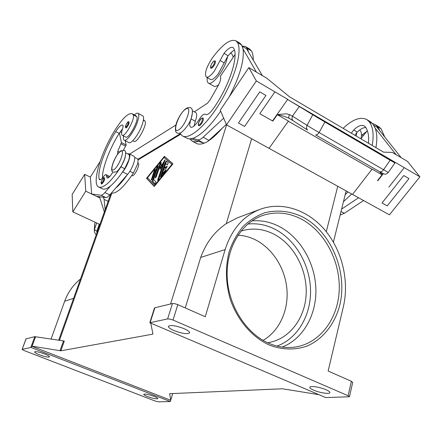 <?xml version="1.0" encoding="UTF-8"?>
<svg xmlns="http://www.w3.org/2000/svg" width="442" height="442" viewBox="0 0 442 442"><rect width="100%" height="100%" fill="white"/><g stroke="black" fill="none" stroke-linecap="round" stroke-linejoin="round"><path stroke-width="0.66" d="M101.964 183.927L101.544 183.999L101.052 183.016C100.566 182.303 103.914 176.717 103.693 177.861L104.588 177.772C104.859 179.612 103.986 181.662 101.964 183.927M111.34 193.088C116.489 193.939 123.837 187.259 133.385 173.049L137.357 164.595C138.291 161.336 138.285 159.396 137.34 158.772L134.672 157.418M112.925 171.982C110.417 176.27 108.472 178.275 107.102 177.993L106.113 174.667C105.5 174.452 104.588 175.159 103.378 176.789C101.704 179.043 100.456 180.027 99.627 179.728L99.141 178.96C97.163 170.888 105.224 148.214 115.705 131.628C118.782 126.848 121.102 124.666 122.661 125.086L122.815 125.185C123.263 125.644 123.169 126.865 122.528 128.843C121.583 131.722 121.329 133.705 121.777 134.788L122.202 135.263C125.053 137.506 135.6 118.008 133.23 114.837L132.191 113.76C128.34 112.776 122.738 118.014 115.384 129.478C100.892 152.252 91.323 184.115 98.77 187.06C103.594 188.574 110.992 181.833 120.959 166.833L124.959 158.324L125.688 153.755M98.77 187.06L102.395 188.817C104.34 189.728 107.097 188.734 110.666 185.828C114.235 182.855 118.136 178.325 122.357 172.236L124.699 168.706L128.694 160.214C129.655 156.949 129.677 155.015 128.76 154.413L125.627 152.816M137.777 162.976L138.175 163.175C140.247 163.8 135.788 174.27 132.832 175.701L131.594 175.734M199.845 125.594L198.994 125.743C198.104 125.876 197.287 122.937 201.707 118.18L203.132 118.031C203.723 120.268 202.629 122.793 199.845 125.594M192.502 112.517L191.088 118.953C189.469 123.44 189.336 126.197 190.679 127.224C192.784 127.771 195.574 125.257 199.044 119.683C201.569 115.622 203.629 113.793 205.226 114.191L205.674 114.517C207.392 115.147 209.806 113.373 212.917 109.18C228.636 87.527 239.039 56.316 233.658 48.277L232.94 47.504C230.884 46.642 227.906 48.581 224.006 53.327L214.359 71.068C210.817 75.764 208.132 77.759 206.315 77.057C204.27 73.759 206.215 67.488 212.138 58.239C222.254 44.581 230.155 38.752 235.835 40.752L237.465 42.482C242.47 50.648 235.21 77.394 220.923 101.295C206.701 125.257 189.469 140.075 182.402 135.943L179.8 133.186M192.419 110.787L195.734 112.611C197.121 113.649 196.972 116.533 195.292 121.246L194.038 126.042M207.292 77.615C206.878 80.521 207.248 82.334 208.414 83.063C211.834 85.781 223.122 71.958 226.591 60.543L227.602 56.477L218.508 73.466C214.956 78.14 212.259 80.118 210.414 79.405L206.315 77.057M365.755 127.489C363.18 127.55 360.363 129.086 357.302 132.092L356.727 132.705L356.274 136.081M361.092 138.55L361.462 135.501C361.517 132.959 360.943 131.108 359.744 129.954M212.077 67.991L211.154 68.223C209.939 68.438 210.42 64.444 213.779 61.112L215.276 60.88C215.751 62.869 214.685 65.239 212.077 67.991M218.685 84.72C216.597 86.289 214.989 86.77 213.856 86.168L208.414 83.063M379.976 171.91L384.126 174.015C385.413 174.424 386.805 173.91 388.314 172.463L312.577 128.766L292.438 116.152L289.499 114.611L286.471 113.782L277.394 114.6L284.09 116.274L289.228 118.312L292.902 120.611M324.887 121.992L390.159 160.219L383.584 169.717L381.661 171.689L379.965 171.905L315.693 134.948L317.262 134.617L319.146 132.495L324.887 121.992L312.765 114.76L306.991 125.412L306.416 128.152L307.527 130.02L293.013 120.683L291.897 118.843L292.438 116.152L299.295 106.505L287.869 99.682L382.766 155.291M379.601 171.695L381.916 174.739L381.932 173.01M382.126 174.723L377.496 180.651L377.75 180.795L383.28 173.712M392.789 161.523L393.109 161.12L287.869 99.682M388.319 172.463L394.927 162.932L388.452 158.7L392.855 160.971M394.927 162.932L390.159 160.219M125.898 127.887L126.406 127.76C128.412 125.473 129.285 123.473 129.031 121.771L128.025 121.92C127.699 121.456 124.859 126.793 125.445 127.097L125.898 127.887M124.224 140.158L128.948 142.589C131.291 144.302 139.026 133.965 142.12 124.843C143.827 119.76 144.02 116.738 142.694 115.782L137.992 113.274C139.291 114.218 139.081 117.235 137.351 122.329C134.224 131.462 126.517 141.849 124.224 140.158C123.395 139.683 123.169 138.28 123.533 135.954M134.401 114.937C135.976 113.439 137.175 112.887 137.992 113.274M96.649 222.95L94.56 229.055L94.339 230.868M96.853 233.033L96.864 231.144L95.223 230.31L94.56 229.055L94.638 224.055L94.323 230.409M282.217 347.086C303.383 338.821 316.798 314.395 315.864 288.46C314.936 262.509 300.046 237.166 279.035 226.37C270.266 221.923 261.233 220.099 251.929 220.906M267.603 342.732C289.145 339.683 305.162 318.522 306.173 293.958C307.262 269.388 293.637 244.139 273.559 233.973C262.763 228.63 251.896 227.68 240.951 231.122M263.056 340.362C279.294 331.163 288.659 310.466 286.935 289.411C285.189 268.344 272.631 248.437 255.399 239.824C249.785 237.045 243.978 235.503 237.978 235.194M150.346 321.08L149.821 322.726L167.628 318.92L169.982 319.091L173.021 320.052L177.794 304.626L174.778 303.671L172.43 303.538L167.628 318.92M150.158 322.572L154.888 307.759L154.479 308.03L150.352 320.964M31.642 346.152L170.684 400.225L170.297 401.524L31.139 347.511L31.642 346.152L32.106 346.202L60.858 350.81L64.317 341.036L34.791 336.666L26.017 338.832L22.106 349.401L26.155 338.743M352.655 382.452L351.384 381.286L348.119 395.734L349.473 396.756L325.721 397.573L149.821 322.726M170.297 401.524L158.518 401.855L155.136 401.027L23.94 350.478L22.106 349.401M318.886 394.667L282.46 388.783L169.667 393.689M152.805 333.323L152.529 334.202L152.915 333.87L150.755 323.119M153.965 396.319C156.534 397.341 157.816 398.104 157.8 398.601C156.501 399.181 153.103 398.502 147.595 396.568C145.009 395.54 143.716 394.772 143.722 394.264C145.009 393.689 148.424 394.374 153.965 396.319M184.17 328.699C187.933 330.378 189.745 331.76 189.612 332.843C187.43 334.39 182.215 333.627 173.966 330.544C170.164 328.865 168.319 327.472 168.435 326.356C170.595 324.804 175.839 325.588 184.17 328.699M44.57 353.926C47.846 355.235 49.476 356.213 49.476 356.849C48.316 357.467 44.996 356.793 39.526 354.838C36.233 353.528 34.581 352.545 34.57 351.893C35.725 351.274 39.056 351.954 44.57 353.926M326.047 389.733C328.699 390.905 329.986 391.866 329.903 392.618C329.798 394.369 319.677 392.833 313.737 390.203C311.041 389.032 309.731 388.059 309.809 387.286C309.853 385.546 320.047 387.059 326.047 389.733M152.529 334.202L60.858 350.81M180.529 134.335L138.003 159.932M154.252 186.469L146.534 178.308L164.418 156.319L172.993 163.833L154.252 186.469M170.745 400.165L172.75 393.49L170.684 400.225M170.745 400.132L169.645 393.761M348.119 395.734L173.021 320.052M34.791 336.666L30.802 347.528L22.238 349.318M30.802 347.528L31.128 347.511M351.384 381.286L328.141 371.02L343.368 306.715C349.423 280.847 342.136 250.669 325.135 230.332C308.118 210.06 282.245 201.11 260.073 209.32L237.249 217.889L226.282 223.635C214.541 231.602 206.011 242.868 200.696 257.437L185.259 307.919M177.794 304.626L205.259 316.754L225.144 249.564C231.669 229.343 243.31 215.928 260.073 209.32M154.888 307.759L172.43 303.538M51.068 339.086L64.676 301.234C68.029 292.14 73.295 284.736 80.472 279.035M94.638 224.055L95.234 222.293M91.676 194.032L85.776 191.204L72.808 211.862L72.162 194.452L84.654 174.347L90.345 177.12L91.671 194.032L100.997 195.226C101.953 195.314 103.251 194.425 104.881 192.552L110.666 185.828M103.4 197.226L104.08 199.375L108.146 201.325M72.808 211.862L99.903 224.464M104.351 211.978L99.875 197.955L96.384 196.287M105.152 209.723L104.08 199.375M99.875 197.955L99.759 196.74M85.776 191.204L84.654 174.347M91.671 194.032L96.367 196.281L105.837 197.557C106.815 197.651 108.119 196.767 109.76 194.905L115.572 188.22C119.174 185.275 123.091 180.772 127.324 174.706L115.572 188.22M90.345 177.12L100.074 161.579M121.611 132.628L120.174 131.882M122.202 135.263L125.755 137.103C128.655 139.368 139.197 119.915 136.777 116.721L135.722 115.638L132.191 113.76M132.788 140.738L134.003 141.363C137.009 143.683 147.54 124.335 145.009 121.091L143.451 119.743M293.018 120.683L307.417 129.942M289.499 114.611C288.62 116.461 288.576 117.721 289.361 118.39L292.991 120.666M393.109 161.12L404.242 167.645L388.872 187.126L404.242 167.645L419.9 176.822L389.435 214.829L269.067 148.341L288.433 121.075L277.471 114.787M372.098 169.104L352.517 194.436L372.098 169.104L381.916 174.739M408.988 178.585L403.761 175.546L382.015 202.983L387.236 205.895L408.988 178.585L403.761 175.546L382.021 202.988M299.295 106.505L312.765 114.76M392.728 161.131L382.772 155.297M277.394 114.6L272.83 121.102L259.797 113.688L274.924 91.842L287.991 99.505M272.83 121.102L259.797 113.688M419.9 176.822L407.535 161.424L392.297 152.418L383.584 152.147L289.582 96.853L266.824 78.245L248.84 67.615L256.332 80.947L226.514 124.837L269.067 148.341M274.924 91.848L256.332 80.947M259.774 91.864L238.448 123.009L259.774 91.864L265.957 95.461L259.78 91.87M401.214 157.695L376.993 127.241L373.816 125.329M343.119 128.346C352.501 119.428 360.385 116.495 366.772 119.544L370.374 121.71L372.794 123.859L375.17 128.13L396.131 154.683M375.17 128.13C377.07 133.186 377.313 139.683 375.91 147.628M351.721 193.999L343.462 201.635M358.534 197.762L341.611 209.094M248.84 67.615L220.271 110.196L226.514 124.837M265.957 95.461L244.603 126.44L238.448 123.009M256.377 72.074L243.012 48.885C244.47 60.118 239.89 76.074 229.287 96.759M220.668 111.13C210.132 126.39 200.867 135.451 192.872 138.324L197.568 139.799C198.955 140.191 200.801 139.335 203.105 137.235L223.674 118.174M242.299 46.316L246.702 48.963L262.36 75.61M226.348 124.44L208.911 140.368C206.596 142.446 204.729 143.285 203.326 142.882L198.552 141.363L195.999 141.876L193.353 141.639L192.215 141.175L189.817 138.887M230.459 53.167L231.967 54.062L233.271 57.217M242.172 46.012L245.564 46.609L247.255 48.371L248.642 52.261M230.542 53.217L232.928 51.045M340.136 215.044L344.324 213.298L363.584 200.546M360.893 138.799L367.313 130.594M366.7 131.379L361.462 135.501M372.518 123.522L375.147 124.583L377.595 126.743L380.009 131.031M368.451 143.247C369.109 135.987 368.053 130.517 365.291 126.843L364.23 125.893C361.434 124.556 357.932 125.92 353.733 129.981L351.313 133.164M356.727 132.705L354.882 135.263M366.772 119.544L369.175 121.683C373.048 126.771 374.054 134.694 372.192 145.446M347.964 191.922L345.163 194.795M375.147 124.583L378.711 126.727L381.181 128.898L384.717 136.948M166.684 161.313L165.827 162.612L161.059 176.839M160.595 176.352L165.302 162.341L166.347 161.021L168.336 162.783L167.253 164.855L165.756 163.507L164.33 167.745L167.137 166.286L166.264 168.352L163.65 169.772L162.225 174.037L165.457 170.12L165.954 169.816L165.385 171.607L161.076 176.822L160.59 177.12L160.595 176.352L161.126 176.618M166.01 170.363L162.75 174.303L162.225 174.037M167.214 166.728L164.86 168.015L164.33 167.745M165.756 163.507L167.441 164.827M155.313 169.734L151.7 179.822M154.269 170.452L155.275 169.164L155.264 169.905L152.23 178.844L151.225 180.126L154.269 170.452L154.788 170.717M154.645 185.292L171.916 164.424L164.032 157.463L147.495 177.783L155.054 185.496M171.916 164.424L172.33 164.639M172.352 164.612L164.032 157.463M146.534 178.308L154.38 186.309M164.844 156.695L164.164 157.534M147.595 177.888L147.048 178.562M158.081 166.341L152.96 180.877L152.91 181.612L155.142 183.933M152.435 180.618L157.032 167.065L158.043 165.772L153.628 179.507L155.987 181.933L154.921 183.982L152.391 181.353L152.435 180.618L152.96 180.877M162.976 164.275L160.048 169.28L159.921 165.982L156.324 176.634L155.308 177.933L155.319 177.176L159.949 163.485L160.971 162.181L161.197 165.866L165.059 159.871L158.777 179.253L157.744 180.563L157.755 179.795L162.976 164.275L163.501 164.546L158.219 180.275M165.098 160.429L161.717 166.131L161.197 165.866M161.07 162.673L155.783 177.64M159.921 165.982L160.44 166.247L160.529 168.463M180.165 133.815L137.843 159.358M175.855 125.036L129.655 154.065M235.835 40.752L240.017 43.266L241.675 45.012L243.012 48.885M234.42 50.167C232.536 51.068 230.448 52.935 228.144 55.769L227.602 56.477M192.872 138.324L190.347 138.86L188.143 138.744L182.402 135.943M245.564 46.609L249.702 49.095L251.421 50.874C252.702 53.023 253.316 56.112 253.266 60.134M222.155 128.268C217.044 134.202 212.287 138.523 207.889 141.236M204.707 142.915C201.298 144.374 198.524 144.534 196.386 143.401L192.215 141.175M198.552 141.363L190.612 138.832M235.017 54.631L220.243 76.477L220.519 77.074C221.072 78.847 220.309 81.676 218.226 85.56L210.072 100.002L207.375 103.273L194.342 111.843M102.422 178.004C102.124 168.396 109.727 148.341 119.163 133.418L122.495 128.937M109.798 176.491L106.113 174.667M123.401 150.197L126.163 145.015L125.174 140.65M127.324 174.706L127.594 174.397C132.302 169.231 136.572 157.059 133.992 156.275L129.086 153.772C131.617 154.534 127.307 166.722 122.627 171.921L122.357 172.236M127.793 153.915L129.086 153.772M126.163 145.015L121.462 142.6L117.771 151.258L117.528 154.402M119.401 133.042L121.462 142.6M185.607 109.196C193.121 103.848 185.828 125.86 178.69 129.854C171.408 134.644 178.607 113.34 185.607 109.196M277.035 346.08C297.825 338.484 311.24 314.897 310.527 289.665C309.831 264.415 295.367 239.658 274.88 229.194C266.106 224.768 257.078 223.055 247.796 224.055M103.5 178.098C101.45 180.662 100.837 182.364 101.654 183.203C103.71 180.629 104.329 178.927 103.5 178.098M129.871 171.292L133.385 173.049M120.959 166.833L124.699 168.706M120.384 151.529C115.229 154.534 108.472 173.253 113.887 169.64C119.119 166.767 125.981 147.501 120.384 151.529M199.458 124.688C197.16 126.18 199.281 119.683 201.486 118.462C203.812 116.92 201.679 123.478 199.458 124.688M191.088 118.953L195.292 121.246M211.712 67.123C209.464 68.797 211.447 62.775 213.608 61.35C215.878 59.626 213.884 65.709 211.712 67.123M315.748 134.976L379.96 171.905M127.871 122.125C125.777 124.821 125.185 126.462 126.103 127.042C128.213 124.329 128.799 122.694 127.871 122.125M262.084 215.702C275.167 211.27 288.195 212.37 301.179 219.005C324.643 231.288 340.522 261.36 339.213 290.411C338.003 319.444 319.157 344.307 293.759 347.241C285.366 348.174 276.957 346.81 268.521 343.147C245.901 333.285 228.254 305.394 227.177 276.78C226.028 248.133 241.15 223.133 262.084 215.702M268.824 344.826C281.891 350.036 295.378 350.313 307.516 345.854C323.29 338.837 334.986 323.693 339.815 304.997C347.837 271.697 331.069 231.774 302.704 216.989C290.295 211.055 277.753 209.618 265.073 212.679C256.995 215.608 249.669 220.204 243.106 226.481C237.15 233.619 232.514 241.967 229.188 251.52C225.271 266.846 225.58 282.626 230.116 298.869C237.127 319.71 251.614 336.754 268.824 344.826M32.106 346.202L35.598 336.693M63.455 340.997L59.996 350.766M226.586 124.876L170.568 303.986M111.815 193.193L59.455 340.379M73.587 298.367L64.676 301.234M251.658 138.727L226.282 223.635M225.144 249.564L200.696 257.437M337.754 186.281L326.273 231.718M96.864 231.144L99.273 224.171M288.328 121.219L371.993 169.236M287.703 99.334L272.543 120.937M341.014 211.519L344.324 213.298M357.302 132.092L353.733 129.981M372.794 123.859L369.175 121.683M363.346 135.666L362.042 134.893M381.181 128.898L377.595 126.743M165.302 162.341L165.827 162.612M165.457 170.12L165.982 170.391M166.943 166.314L167.225 166.457M151.241 179.375L151.761 179.634M157.032 167.065L157.545 167.33M152.391 181.353L152.91 181.612M157.755 179.795L158.28 180.06M164.313 160.545L164.833 160.816M159.949 163.485L160.468 163.75M155.319 177.176L155.838 177.441M237.465 42.482L241.675 45.012M220.028 60.432L224.171 62.858M224.006 53.327L228.144 55.769M205.408 114.329L205.972 114.638M247.255 48.371L251.421 50.874M208.911 140.368L203.105 137.235M203.326 142.882L197.568 139.799M133.23 114.837L136.777 116.721M115.705 131.628L119.163 133.418M99.141 178.96L100.533 179.64M106.522 176.049L109.003 177.27M143.379 120.224L145.009 121.091M127.594 174.397L122.627 171.921M119.428 152.098L117.771 151.258M125.478 146.098L120.776 143.689M105.837 197.557L100.997 195.226M109.76 194.905L104.881 192.552M124.103 150.435C125.915 150.49 126.114 153.23 124.705 158.65C122.882 164.767 117.368 171.883 116.29 171.866L113.268 172.187C108.494 171.54 115.379 154.407 120.92 150.838L124.103 150.435M190.574 107.859C189.994 107.152 188.53 107.34 186.192 108.423C182.927 110.848 180.027 114.848 177.485 120.417C174.662 126.34 174.927 132.998 177.259 132.931C177.855 133.578 179.237 133.429 181.408 132.484C187.027 127.401 190.53 121.876 191.927 115.909C192.817 110.843 192.364 108.163 190.574 107.859M349.473 396.756L352.722 382.341M58.67 340.263L110.892 193.607M333.406 242.15L346.125 190.905M94.328 230.409C94.328 232.022 94.964 233.47 96.24 234.757M206.071 114.66L205.226 114.191"/></g></svg>
